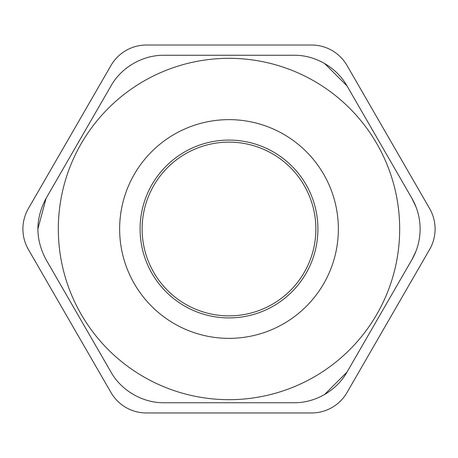 <?xml version="1.0" encoding="UTF-8"?>
<svg xmlns="http://www.w3.org/2000/svg" width="458" height="458" viewBox="0 0 458 458"><rect width="100%" height="100%" fill="white"/><g stroke="black" fill="none" stroke-linecap="round" stroke-linejoin="round"><path stroke-width="0.69" d="M142.129 229A86.871 86.871 0 0 1 272.436 153.768A86.871 86.871 0 0 1 272.436 304.232A86.871 86.871 0 0 1 142.129 229M229 142.129A86.871 86.871 0 0 1 304.232 272.436A86.871 86.871 0 0 1 153.768 272.436A86.871 86.871 0 0 1 229 142.129M46.081 259.663C35.186 239.219 35.186 218.781 46.081 198.337L110.985 85.915C121.37 67.343 142.816 54.96 164.09 55.258L293.91 55.258C315.184 54.96 336.63 67.343 347.015 85.915L411.919 198.337C417.301 207.772 420.038 217.997 420.135 229C420.038 240.003 417.301 250.228 411.919 259.663L347.015 372.085C336.63 390.657 315.184 403.04 293.91 402.742L164.09 402.742C142.816 403.04 121.37 390.657 110.985 372.085L46.081 259.663L110.985 372.085M229 58.321A170.679 170.679 0 0 0 58.321 229A170.679 170.679 0 0 0 229 399.679A170.679 170.679 0 0 0 399.679 229A170.679 170.679 0 0 0 229 58.321A170.679 170.679 0 0 0 58.321 229A170.679 170.679 0 0 0 229 399.679A170.679 170.679 0 0 0 399.679 229A170.679 170.679 0 0 0 229 58.321M429.621 208.562A40.882 40.882 0 0 1 429.621 249.438L347.015 392.523A40.882 40.882 0 0 1 311.612 412.967L146.388 412.967A40.882 40.882 0 0 1 110.985 392.523L28.379 249.438A40.882 40.882 0 0 1 28.379 208.562L110.985 65.477A40.882 40.882 0 0 1 146.388 45.033L311.612 45.033A40.882 40.882 0 0 1 347.015 65.477L429.621 208.562M37.865 229.011L46.081 198.337L110.985 85.915M293.91 55.258L164.09 55.258M324.562 63.467L347.015 85.915L411.919 198.337L416.145 207.251M418.131 213.457L418.715 215.878M418.715 242.122L418.131 244.543M416.145 250.749L412.252 259.079M412.108 259.337L347.015 372.085L324.562 394.533M164.09 402.742L293.91 402.742M229 140.085A88.915 88.915 0 0 0 151.999 273.46A88.915 88.915 0 0 0 306.001 273.46A88.915 88.915 0 0 0 229 140.085M229 119.641A109.359 109.359 0 0 0 134.291 283.679A109.359 109.359 0 0 0 323.709 283.679A109.359 109.359 0 0 0 229 119.641"/></g></svg>

